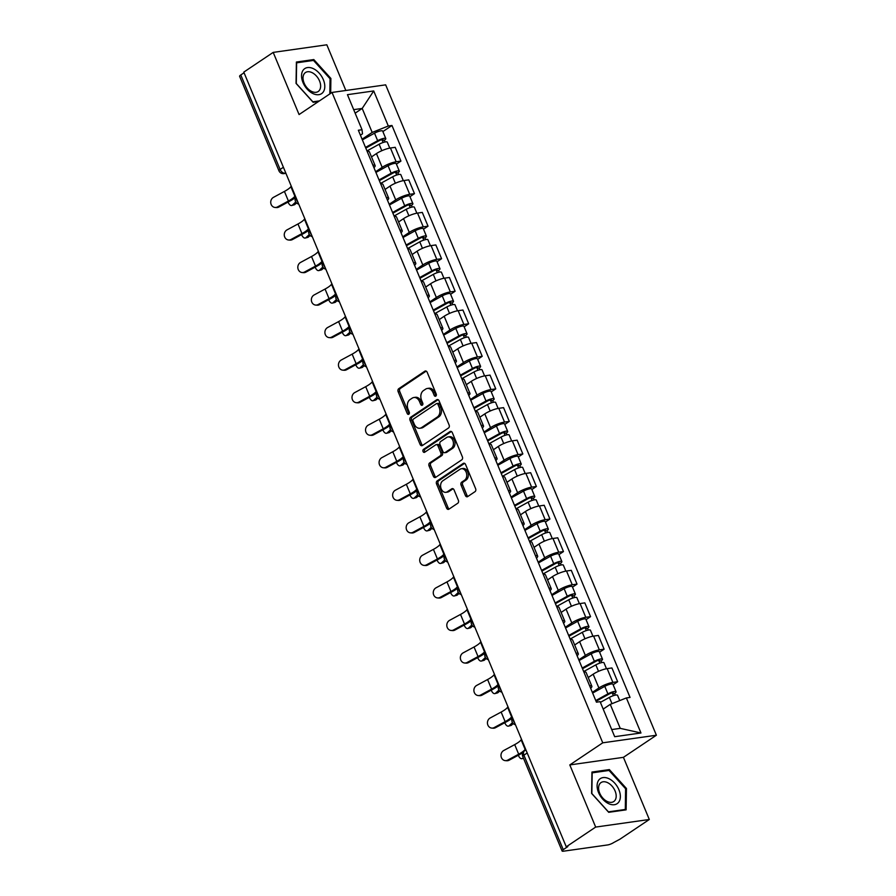 <?xml version="1.0" encoding="UTF-8"?>
<svg xmlns="http://www.w3.org/2000/svg" width="896" height="896" viewBox="0 0 896 896"><rect width="100%" height="100%" fill="white"/><g stroke="black" fill="none" stroke-linecap="round" stroke-linejoin="round"><path stroke-width="1.34" d="M435.803 396.122A1.59 1.165 -98.1 0 0 436.218 394.005L427.168 372.254A2.274 1.669 -98.1 0 0 425.398 370.978A2.274 1.669 -98.1 0 0 424.861 371.179L398.754 388.696A2.274 1.669 -98.1 0 0 398.16 391.72L407.21 413.47A1.59 1.165 -98.1 0 0 409.248 412.104L408.072 409.293A7.291 5.342 -98.1 0 1 409.987 399.627L412.16 398.171A7.291 5.342 -98.1 0 1 413.862 397.51A7.291 5.342 -98.1 0 1 419.53 401.61L420.706 404.421A1.59 1.165 -98.1 0 0 422.733 403.054L421.557 400.243A7.291 5.342 -98.1 0 1 423.472 390.578L425.656 389.122A7.291 5.342 -98.1 0 1 427.358 388.461A7.291 5.342 -98.1 0 1 433.014 392.56L434.19 395.371A1.59 1.165 -98.1 0 0 435.803 396.122M465.394 495.51A2.274 1.669 -98.1 0 0 467.163 496.798A2.274 1.669 -98.1 0 0 467.69 496.586L475.014 491.669A2.274 1.669 -98.1 0 0 475.619 488.656L465.562 464.498A2.274 1.669 -98.1 0 0 463.792 463.21A2.274 1.669 -98.1 0 0 463.254 463.422L437.147 480.928A2.274 1.669 -98.1 0 0 436.554 483.952L446.611 508.11A2.274 1.669 -98.1 0 0 448.381 509.398A2.274 1.669 -98.1 0 0 448.907 509.186L457.755 503.25A2.274 1.669 -98.1 0 0 458.36 500.237L454.048 489.888A2.274 1.669 -98.1 0 0 452.278 488.611A2.274 1.669 -98.1 0 0 451.752 488.813L447.362 491.758A6.093 4.458 -98.1 0 1 445.939 492.318A6.093 4.458 -98.1 0 1 440.877 487.917A6.093 4.458 -98.1 0 1 442.803 480.805L459.995 469.28A6.093 4.458 -98.1 0 1 461.418 468.72A6.093 4.458 -98.1 0 1 466.48 473.11A6.093 4.458 -98.1 0 1 464.554 480.234L461.686 482.149A2.274 1.669 -98.1 0 0 461.093 485.173L465.394 495.51L466.95 495.286A2.274 1.669 -98.1 0 0 467.936 496.429M602.75 742.818L569.8 764.926L595.672 827.075L566.261 846.81L243.79 72.117L273.202 52.394L299.074 114.554L332.024 92.445L602.75 742.818L656.387 735.224L385.661 84.851L332.024 92.445M448.515 427.997A2.274 1.669 -98.1 0 0 449.109 424.973L439.051 400.814A2.274 1.669 -98.1 0 0 437.282 399.538A2.274 1.669 -98.1 0 0 436.755 399.739L410.648 417.256A2.274 1.669 -98.1 0 0 410.043 420.28L420.101 444.438A2.274 1.669 -98.1 0 0 421.87 445.715A2.274 1.669 -98.1 0 0 422.408 445.514L448.515 427.997M452.312 432.656L462.37 456.814A2.274 1.669 -98.1 0 1 461.765 459.838L435.658 477.355A2.274 1.669 -98.1 0 1 435.131 477.557A2.274 1.669 -98.1 0 1 433.362 476.28L429.05 465.931A2.274 1.669 -98.1 0 1 429.654 462.918L440.238 455.818A2.274 1.669 -98.1 0 0 440.832 452.794L437.987 445.928A2.274 1.669 -98.1 0 0 436.218 444.651A2.274 1.669 -98.1 0 0 435.68 444.864L424.659 452.256A1.59 1.165 -98.1 0 1 423.461 449.389L450.005 431.581A2.274 1.669 -98.1 0 1 450.542 431.368A2.274 1.669 -98.1 0 1 452.312 432.656M595.672 827.075L649.309 819.493L619.898 839.216L613.749 842.509A4.637 1.053 157.4 0 1 607.667 844.939L563.416 851.2A4.637 1.053 157.4 0 1 562.094 850.998L522.76 756.515A4.637 1.053 -22.6 0 1 523.914 755.171L563.248 849.666A4.637 1.053 157.4 0 0 562.094 850.998M345.845 90.485L326.827 44.8L273.202 52.394M649.309 819.493L623.426 757.333L656.387 735.224M566.261 846.81L567.829 846.586L563.248 849.666M283.394 167.261L280.112 169.467A4.637 1.053 -22.6 0 0 278.947 170.8L239.613 76.317A4.637 1.053 -22.6 0 1 240.778 74.973L280.112 169.467A4.637 2.979 56.1 0 0 284.973 173.186L285.813 173.074M244.059 72.766L240.778 74.973M372.859 165.088A10.674 2.43 -22.6 0 1 375.144 165.637L369.41 151.872A10.674 2.43 157.4 0 0 367.136 151.323M375.626 171.741L382.178 167.35A10.674 2.43 -22.6 0 1 396.166 161.773L390.443 148.008A10.674 2.43 157.4 0 0 376.443 153.586L371.504 156.901M390.443 148.008L395.203 147.325L400.938 161.09L396.424 164.125M375.144 165.637A10.674 2.43 -22.6 0 1 373.923 167.642M396.166 161.773L400.938 161.09M386.411 197.635A10.674 2.43 -22.6 0 1 388.685 198.173L382.962 184.408A10.674 2.43 157.4 0 0 380.677 183.87M409.976 196.661L414.478 193.637L408.755 179.872L403.984 180.544A10.674 2.43 157.4 0 0 389.995 186.122L385.045 189.437M388.685 198.173A10.674 2.43 -22.6 0 1 387.464 200.178M389.178 204.277L395.718 199.886A10.674 2.43 -22.6 0 1 409.718 194.309L414.478 193.637M399.952 230.171A10.674 2.43 -22.6 0 1 402.237 230.72L396.502 216.955A10.674 2.43 157.4 0 0 394.218 216.406M423.517 229.197L428.03 226.173L422.296 212.408L417.525 213.08A10.674 2.43 157.4 0 0 403.536 218.658L398.597 221.973M402.237 230.72A10.674 2.43 -22.6 0 1 401.016 232.725M402.718 236.824L409.27 232.422A10.674 2.43 -22.6 0 1 423.259 226.845L428.03 226.173M413.493 262.707A10.674 2.43 -22.6 0 1 415.778 263.256L410.043 249.491A10.674 2.43 157.4 0 0 407.77 248.942M437.058 261.744L441.571 258.709L435.848 244.944L431.077 245.616A10.674 2.43 157.4 0 0 417.088 251.205L412.138 254.52M415.778 263.256A10.674 2.43 -22.6 0 1 414.557 265.261M416.259 269.36L422.811 264.97A10.674 2.43 -22.6 0 1 436.8 259.392L441.571 258.709M427.045 295.254A10.674 2.43 -22.6 0 1 429.318 295.792L423.595 282.027A10.674 2.43 157.4 0 0 421.31 281.478M450.61 294.28L455.123 291.256L449.389 277.48L444.618 278.163A10.674 2.43 157.4 0 0 430.629 283.741L425.69 287.056M429.318 295.792A10.674 2.43 -22.6 0 1 428.098 297.797M429.811 301.896L436.363 297.506A10.674 2.43 -22.6 0 1 450.352 291.928L455.123 291.256M440.586 327.79A10.674 2.43 -22.6 0 1 442.87 328.339L437.136 314.563A10.674 2.43 157.4 0 0 434.851 314.026M464.15 326.816L468.664 323.792L462.93 310.027L458.158 310.699A10.674 2.43 157.4 0 0 444.17 316.277L439.23 319.592M442.87 328.339A10.674 2.43 -22.6 0 1 441.65 330.333M443.352 334.443L449.904 330.042A10.674 2.43 -22.6 0 1 463.893 324.464L468.664 323.792M454.126 360.326A10.674 2.43 -22.6 0 1 456.411 360.875L450.677 347.11A10.674 2.43 157.4 0 0 448.403 346.562M477.691 359.363L482.205 356.328L476.482 342.563L471.71 343.235A10.674 2.43 157.4 0 0 457.722 348.813L452.771 352.139M456.411 360.875A10.674 2.43 -22.6 0 1 455.19 362.88M456.904 366.979L463.445 362.589A10.674 2.43 -22.6 0 1 477.434 357.011L482.205 356.328M467.678 392.874A10.674 2.43 -22.6 0 1 469.952 393.411L464.229 379.646A10.674 2.43 157.4 0 0 461.944 379.098M491.243 391.899L495.757 388.875L490.022 375.099L485.251 375.782A10.674 2.43 157.4 0 0 471.262 381.36L466.323 384.675M469.952 393.411A10.674 2.43 -22.6 0 1 468.731 395.416M470.445 399.515L476.997 395.125A10.674 2.43 -22.6 0 1 490.986 389.547L495.757 388.875M481.219 425.41A10.674 2.43 -22.6 0 1 483.504 425.958L477.77 412.182A10.674 2.43 157.4 0 0 475.485 411.645M504.784 424.435L509.298 421.411L503.563 407.646L498.792 408.318A10.674 2.43 157.4 0 0 484.803 413.896L479.864 417.211M483.504 425.958A10.674 2.43 -22.6 0 1 482.283 427.952M483.986 432.062L490.538 427.661A10.674 2.43 -22.6 0 1 504.526 422.083L509.298 421.411M494.76 457.946A10.674 2.43 -22.6 0 1 497.045 458.494L491.322 444.73A10.674 2.43 157.4 0 0 489.037 444.181M518.325 456.971L522.838 453.947L517.115 440.182L512.344 440.854A10.674 2.43 157.4 0 0 498.355 446.432L493.405 449.747M497.045 458.494A10.674 2.43 -22.6 0 1 495.824 460.499M497.538 464.598L504.078 460.208A10.674 2.43 -22.6 0 1 518.067 454.619L522.838 453.947M508.312 490.482A10.674 2.43 -22.6 0 1 510.597 491.03L504.862 477.266A10.674 2.43 157.4 0 0 502.578 476.717M531.877 489.518L536.39 486.483L530.656 472.718L525.885 473.402A10.674 2.43 157.4 0 0 511.896 478.979L506.957 482.294M510.597 491.03A10.674 2.43 -22.6 0 1 509.376 493.035M511.078 497.134L517.63 492.744A10.674 2.43 -22.6 0 1 531.619 487.166L536.39 486.483M521.853 523.029A10.674 2.43 -22.6 0 1 524.138 523.566L518.403 509.802A10.674 2.43 157.4 0 0 516.13 509.264M545.418 522.054L549.931 519.03L544.197 505.266L539.437 505.938A10.674 2.43 157.4 0 0 525.437 511.515L520.498 514.83M524.138 523.566A10.674 2.43 -22.6 0 1 522.917 525.571M524.619 529.67L531.171 525.28A10.674 2.43 -22.6 0 1 545.16 519.702L549.931 519.03M535.405 555.565A10.674 2.43 -22.6 0 1 537.678 556.114L531.955 542.349A10.674 2.43 157.4 0 0 529.67 541.8M558.958 554.59L563.472 551.566L557.749 537.802L552.978 538.474A10.674 2.43 157.4 0 0 538.989 544.051L534.038 547.366M537.678 556.114A10.674 2.43 -22.6 0 1 536.458 558.118M538.171 562.218L544.712 557.816A10.674 2.43 -22.6 0 1 558.712 552.238L563.472 551.566M548.946 588.101A10.674 2.43 -22.6 0 1 551.23 588.65L545.496 574.885A10.674 2.43 157.4 0 0 543.211 574.336M572.51 587.138L577.024 584.102L571.29 570.338L566.518 571.01A10.674 2.43 157.4 0 0 552.53 576.598L547.59 579.914M551.23 588.65A10.674 2.43 -22.6 0 1 550.01 590.654M551.712 594.754L558.264 590.363A10.674 2.43 -22.6 0 1 572.253 584.786L577.024 584.102M562.486 620.648A10.674 2.43 -22.6 0 1 564.771 621.186L559.037 607.421A10.674 2.43 157.4 0 0 556.763 606.872M586.051 619.674L590.565 616.65L584.83 602.874L580.07 603.557A10.674 2.43 157.4 0 0 566.07 609.134L561.131 612.45M564.771 621.186A10.674 2.43 -22.6 0 1 563.55 623.19M565.253 627.29L571.805 622.899A10.674 2.43 -22.6 0 1 585.794 617.322L590.565 616.65M576.038 653.184A10.674 2.43 -22.6 0 1 578.312 653.733L572.589 639.957A10.674 2.43 157.4 0 0 570.304 639.419M599.603 652.21L604.106 649.186L598.382 635.421L593.611 636.093A10.674 2.43 157.4 0 0 579.622 641.67L574.683 644.986M578.312 653.733A10.674 2.43 -22.6 0 1 577.091 655.726M578.805 659.837L585.357 655.435A10.674 2.43 -22.6 0 1 599.346 649.858L604.106 649.186M589.579 685.72A10.674 2.43 -22.6 0 1 591.864 686.269L586.13 672.504A10.674 2.43 157.4 0 0 583.845 671.955M613.144 684.757L617.658 681.722L611.923 667.957L607.152 668.629A10.674 2.43 157.4 0 0 593.163 674.206L588.224 677.533M591.864 686.269A10.674 2.43 -22.6 0 1 590.643 688.274M592.346 692.373L598.898 687.982A10.674 2.43 -22.6 0 1 612.886 682.405L617.658 681.722M611.722 729.568L620.245 728.358L610.254 704.368L626.371 697.939L640.965 732.984L614.69 736.702L600.107 701.669L596.434 702.184L358.355 130.245L362.029 129.718L362.488 133.806L360.416 135.195M362.085 139.205L372.176 132.429L362.197 108.438L353.674 109.648M355.141 113.176L362.197 108.438L373.71 90.955L388.304 126L372.176 132.429M362.029 129.718L347.446 94.674L373.71 90.955M626.371 697.939L630.056 697.424L391.978 125.485L388.304 126M330.669 93.352L330.893 78.456L313.802 59.562L296.386 62.037L296.05 83.395L313.141 102.29L318.472 101.539M569.8 764.926L623.426 757.333M626.114 809.85L626.45 788.491L609.358 769.586L591.942 772.061L591.606 793.419L608.698 812.314L626.114 809.85M610.254 704.368L603.198 709.106M382.883 131.578L391.978 125.485M620.245 728.358L640.965 732.984M330.053 79.027L330.893 78.456M312.256 60.603L313.802 59.562M625.61 789.051L626.45 788.491M607.813 770.627L609.358 769.586M436.15 395.741A1.59 1.165 -98.1 0 1 435.758 395.147L434.582 392.336A7.291 5.342 -98.1 0 0 428.915 388.237L427.358 388.461M413.862 397.51L415.43 397.286A7.291 5.342 -98.1 0 1 421.098 401.386L422.262 404.197A1.59 1.165 -98.1 0 0 422.666 404.79M426.194 371.123L400.322 388.472A2.274 1.669 -98.1 0 0 399.717 391.496L408.778 413.246A1.59 1.165 -98.1 0 0 409.181 413.84M438.077 399.683L412.205 417.032A2.274 1.669 -98.1 0 0 411.611 420.056L421.669 444.214A2.274 1.669 -98.1 0 0 422.643 445.357M437.965 404.432A1.59 1.165 -98.1 0 0 436.352 403.682L413.437 419.059A1.59 1.165 -98.1 0 0 413.011 421.165L414.254 424.133A7.291 5.342 -98.1 0 0 419.91 428.243A7.291 5.342 -98.1 0 0 421.624 427.571L437.282 417.066A7.291 5.342 -98.1 0 0 439.197 407.4L437.965 404.432L439.522 404.208A1.59 1.165 -98.1 0 0 438.29 403.312L436.722 403.536M419.91 428.243L421.478 428.019A7.291 5.342 -98.1 0 0 423.181 427.358L421.624 427.571M439.522 404.208L440.765 407.176A7.291 5.342 -98.1 0 1 438.85 416.842L423.181 427.358M436.218 444.651L437.774 444.427A2.274 1.669 -98.1 0 1 439.544 445.715L442.4 452.57A2.274 1.669 -98.1 0 1 441.806 455.594L431.211 462.694A2.274 1.669 -98.1 0 0 430.618 465.718L434.918 476.056A2.274 1.669 -98.1 0 0 435.893 477.187M451.338 431.514L425.029 449.165A1.59 1.165 -98.1 0 0 425.096 451.954M451.226 448.437A6.093 4.458 -98.1 0 0 453.152 441.325A6.093 4.458 -98.1 0 0 448.09 436.934A6.093 4.458 -98.1 0 0 446.667 437.483L440.608 441.549A2.274 1.669 -98.1 0 0 440.014 444.573L442.87 451.427A2.274 1.669 -98.1 0 0 444.64 452.715A2.274 1.669 -98.1 0 0 445.166 452.502L451.226 448.437L452.794 448.224A6.093 4.458 -98.1 0 0 454.72 441.101A6.093 4.458 -98.1 0 0 449.658 436.71L448.09 436.934M444.64 452.715L446.197 452.491A2.274 1.669 -98.1 0 0 446.734 452.278L445.166 452.502M452.794 448.224L446.734 452.278M461.418 468.72L462.986 468.496A6.093 4.458 -98.1 0 1 468.048 472.898A6.093 4.458 -98.1 0 1 466.11 480.01L463.254 481.936A2.274 1.669 -98.1 0 0 462.65 484.949L466.95 495.286M445.939 492.318L447.496 492.094A6.093 4.458 -98.1 0 0 448.93 491.534L447.362 491.758M453.074 488.757L448.93 491.534M464.587 463.355L438.715 480.715A2.274 1.669 -98.1 0 0 438.11 483.728L448.168 507.886A2.274 1.669 -98.1 0 0 449.142 509.029M296.531 202.933L294.885 204.478A5.331 2.71 75.3 0 1 294.235 204.837L291.726 205.498A5.331 2.71 -104.7 0 0 292.365 205.139L295.758 201.97M288.075 202.059A5.331 2.71 -104.7 0 0 291.726 205.498M366.968 150.942L379.12 144.234A5.802 1.322 -22.6 0 1 387.274 142.128L389.76 148.109M365.792 148.098L379.098 140.75A2.789 0.627 -22.6 0 1 383.006 139.742A2.789 0.627 -22.6 0 1 382.312 140.549L383.13 142.498M365.501 147.392L377.642 140.694A5.802 1.322 -22.6 0 1 385.795 138.578A5.802 1.322 -22.6 0 1 384.35 140.258L385.067 141.971M362.365 139.888L374.517 133.179A5.802 1.322 -22.6 0 1 382.67 131.074L385.795 138.578M381.954 139.664L382.312 140.549L384.35 140.258M291.234 186.11L290.875 186.648A14.381 3.27 -22.6 0 1 284.424 191.43L273.482 197.344A5.331 4.749 -85.5 0 0 270.794 203.157A5.331 4.749 -85.5 0 0 275.05 207.458A5.331 4.749 -85.5 0 0 277.469 206.942L278.846 207.043A5.331 4.749 94.5 0 1 276.427 207.57L275.05 207.458M295.232 195.698L294.874 196.246A14.381 3.27 -22.6 0 1 288.422 201.029L277.469 206.942M278.846 207.043L289.789 201.141A17.405 3.954 157.4 0 0 295.669 197.344M310.083 235.48L308.426 237.014A5.331 2.71 75.3 0 1 307.776 237.384L305.267 238.034A5.331 2.71 -104.7 0 0 305.917 237.675L309.31 234.517M301.627 234.606A5.331 2.71 -104.7 0 0 305.267 238.034M380.52 183.478L392.661 176.781A5.802 1.322 -22.6 0 1 400.814 174.664L403.312 180.656M379.333 180.645L392.638 173.286A2.789 0.627 -22.6 0 1 396.558 172.278A2.789 0.627 -22.6 0 1 395.864 173.085L396.67 175.034M379.042 179.939L391.182 173.23A5.802 1.322 -22.6 0 1 399.336 171.125A5.802 1.322 -22.6 0 1 397.891 172.794L398.608 174.507M375.917 172.424L388.058 165.726A5.802 1.322 -22.6 0 1 396.211 163.61L399.336 171.125M395.494 172.2L395.864 173.085L397.891 172.794M323.624 268.016L321.966 269.55A5.331 2.71 75.3 0 1 321.328 269.92L318.808 270.581A5.331 2.71 -104.7 0 0 319.458 270.211L322.851 267.053M315.168 267.142A5.331 2.71 -104.7 0 0 318.808 270.581M394.061 216.026L406.202 209.317A5.802 1.322 -22.6 0 1 414.355 207.2L416.853 213.192M392.874 213.181L406.179 205.834A2.789 0.627 -22.6 0 1 410.099 204.814A2.789 0.627 -22.6 0 1 409.405 205.621L410.222 207.57M392.582 212.475L404.734 205.766A5.802 1.322 -22.6 0 1 412.888 203.661A5.802 1.322 -22.6 0 1 411.432 205.33L412.149 207.054M389.458 204.971L401.598 198.262A5.802 1.322 -22.6 0 1 409.752 196.146L412.888 203.661M409.035 204.747L409.405 205.621L411.432 205.33M303.206 70.101A15.075 9.677 56.1 0 0 307.194 89.152A15.075 9.677 56.1 0 0 323.142 92.142A15.075 9.677 56.1 0 0 319.155 73.102A15.075 9.677 56.1 0 0 303.206 70.101M304.282 73.685A11.413 7.325 56.1 0 0 306.488 87.136A11.413 7.325 56.1 0 0 318.192 91.515A11.413 7.325 56.1 0 0 319.379 90.373A11.413 7.325 56.1 0 0 317.173 76.922A11.413 7.325 56.1 0 0 305.469 72.542A11.413 7.325 56.1 0 0 304.282 73.685M319.435 100.89L312.85 101.819L296.296 83.518L296.621 62.821L313.499 60.424L330.064 78.736L329.818 93.923M598.763 780.125A15.075 9.677 56.1 0 0 602.75 799.176A15.075 9.677 56.1 0 0 618.699 802.178A15.075 9.677 56.1 0 0 614.712 783.126A15.075 9.677 56.1 0 0 598.763 780.125M599.838 783.709A11.413 7.325 56.1 0 0 602.045 797.16A11.413 7.325 56.1 0 0 613.749 801.539A11.413 7.325 56.1 0 0 614.936 800.397A11.413 7.325 56.1 0 0 612.73 786.946A11.413 7.325 56.1 0 0 601.026 782.578A11.413 7.325 56.1 0 0 599.838 783.709M625.61 788.76L625.296 809.458L608.406 811.854L591.853 793.542L592.178 772.845L609.056 770.448L625.61 788.76M624.333 810.096L625.296 809.458M304.786 218.646L304.427 219.195A14.381 3.27 -22.6 0 1 297.976 223.978L287.022 229.88A5.331 4.749 -85.5 0 0 284.334 235.693A5.331 4.749 -85.5 0 0 288.602 240.005A5.331 4.749 -85.5 0 0 291.021 239.478L292.387 239.59A5.331 4.749 94.5 0 1 289.968 240.106L288.602 240.005M308.773 228.245L308.414 228.782A14.381 3.27 -22.6 0 1 301.963 233.565L291.021 239.478M292.387 239.59L303.341 233.677A17.405 3.954 157.4 0 0 309.21 229.88M318.326 251.182L317.968 251.731A14.381 3.27 -22.6 0 1 311.517 256.514L300.563 262.427A5.331 4.749 -85.5 0 0 297.886 268.229A5.331 4.749 -85.5 0 0 302.142 272.541A5.331 4.749 -85.5 0 0 304.562 272.014L305.928 272.126A5.331 4.749 94.5 0 1 303.509 272.653L302.142 272.541M322.325 260.781L321.955 261.33A14.381 3.27 -22.6 0 1 315.515 266.112L304.562 272.014M305.928 272.126L316.882 266.213A17.405 3.954 157.4 0 0 322.762 262.416M337.165 300.552L335.518 302.098A5.331 2.71 75.3 0 1 334.869 302.456L332.36 303.117A5.331 2.71 -104.7 0 0 332.998 302.747L336.392 299.589M328.709 299.678A5.331 2.71 -104.7 0 0 332.36 303.117M407.602 248.562L419.754 241.853A5.802 1.322 -22.6 0 1 427.907 239.747L430.394 245.728M406.426 245.717L419.731 238.37A2.789 0.627 -22.6 0 1 423.64 237.362A2.789 0.627 -22.6 0 1 422.946 238.157L423.763 240.117M406.134 245.011L418.275 238.314A5.802 1.322 -22.6 0 1 426.429 236.197A5.802 1.322 -22.6 0 1 424.984 237.877L425.701 239.59M403.01 237.507L415.15 230.798A5.802 1.322 -22.6 0 1 423.304 228.693L426.429 236.197M422.587 237.283L422.946 238.157L424.984 237.877M350.717 333.088L349.059 334.634A5.331 2.71 75.3 0 1 348.41 335.003L345.901 335.653A5.331 2.71 -104.7 0 0 346.55 335.294L349.944 332.136M342.261 332.226A5.331 2.71 -104.7 0 0 345.901 335.653M421.154 281.098L433.294 274.389A5.802 1.322 -22.6 0 1 441.448 272.283L443.946 278.275M419.966 278.264L433.272 270.906A2.789 0.627 -22.6 0 1 437.192 269.898A2.789 0.627 -22.6 0 1 436.498 270.704L437.304 272.653M419.675 277.558L431.816 270.85A5.802 1.322 -22.6 0 1 439.97 268.733A5.802 1.322 -22.6 0 1 438.525 270.413L439.242 272.126M416.55 270.043L428.691 263.334A5.802 1.322 -22.6 0 1 436.845 261.229L439.97 268.733M436.128 269.819L436.498 270.704L438.525 270.413M364.258 365.635L362.6 367.17A5.331 2.71 75.3 0 1 361.962 367.539L359.442 368.2A5.331 2.71 -104.7 0 0 360.091 367.83L363.485 364.672M355.802 364.762A5.331 2.71 -104.7 0 0 359.442 368.2M434.694 313.645L446.835 306.936A5.802 1.322 -22.6 0 1 454.989 304.819L457.486 310.811M433.518 310.8L446.824 303.453A2.789 0.627 -22.6 0 1 450.733 302.434A2.789 0.627 -22.6 0 1 450.038 303.24L450.856 305.189M433.216 310.094L445.368 303.386A5.802 1.322 -22.6 0 1 453.522 301.28A5.802 1.322 -22.6 0 1 452.077 302.949L452.782 304.662M430.091 302.59L442.243 295.882A5.802 1.322 -22.6 0 1 450.397 293.765L453.522 301.28M449.669 302.366L450.038 303.24L452.077 302.949M331.878 283.718L331.509 284.267A14.381 3.27 -22.6 0 1 325.069 289.05L314.115 294.963A5.331 4.749 -85.5 0 0 311.427 300.776A5.331 4.749 -85.5 0 0 315.683 305.077A5.331 4.749 -85.5 0 0 318.102 304.562L319.48 304.662A5.331 4.749 94.5 0 1 317.061 305.189L315.683 305.077M335.866 293.317L335.507 293.866A14.381 3.27 -22.6 0 1 329.056 298.648L318.102 304.562M319.48 304.662L330.422 298.76A17.405 3.954 157.4 0 0 336.302 294.963M345.419 316.266L345.061 316.803A14.381 3.27 -22.6 0 1 338.61 321.597L327.656 327.499A5.331 4.749 -85.5 0 0 324.968 333.312A5.331 4.749 -85.5 0 0 329.235 337.624A5.331 4.749 -85.5 0 0 331.654 337.098L333.021 337.21A5.331 4.749 94.5 0 1 330.602 337.725L329.235 337.624M349.418 325.853L349.048 326.402A14.381 3.27 -22.6 0 1 342.597 331.184L331.654 337.098M333.021 337.21L343.974 331.296A17.405 3.954 157.4 0 0 349.843 327.499M358.96 348.802L358.602 349.35A14.381 3.27 -22.6 0 1 352.15 354.133L341.197 360.046A5.331 4.749 -85.5 0 0 338.52 365.848A5.331 4.749 -85.5 0 0 342.776 370.16A5.331 4.749 -85.5 0 0 345.195 369.634L346.562 369.746A5.331 4.749 94.5 0 1 344.142 370.272L342.776 370.16M362.958 358.4L362.6 358.938A14.381 3.27 -22.6 0 1 356.149 363.731L345.195 369.634M346.562 369.746L357.515 363.832A17.405 3.954 157.4 0 0 363.395 360.035M377.798 398.171L376.152 399.717A5.331 2.71 75.3 0 1 375.502 400.075L372.994 400.736A5.331 2.71 -104.7 0 0 373.632 400.366L377.026 397.208M369.342 397.298A5.331 2.71 -104.7 0 0 372.994 400.736M448.246 346.181L460.387 339.472A5.802 1.322 -22.6 0 1 468.541 337.366L471.027 343.347M447.059 343.336L460.365 335.989A2.789 0.627 -22.6 0 1 464.274 334.97A2.789 0.627 -22.6 0 1 463.579 335.776L464.397 337.736M446.768 342.63L458.909 335.922A5.802 1.322 -22.6 0 1 467.062 333.816A5.802 1.322 -22.6 0 1 465.618 335.496L466.334 337.21M443.643 335.126L455.784 328.418A5.802 1.322 -22.6 0 1 463.938 326.312L467.062 333.816M463.221 334.902L463.579 335.776L465.618 335.496M372.512 381.338L372.142 381.886A14.381 3.27 -22.6 0 1 365.702 386.669L354.749 392.582A5.331 4.749 -85.5 0 0 352.061 398.395A5.331 4.749 -85.5 0 0 356.328 402.696A5.331 4.749 -85.5 0 0 358.736 402.181L360.114 402.282A5.331 4.749 94.5 0 1 357.694 402.808L356.328 402.696M376.499 390.936L376.141 391.485A14.381 3.27 -22.6 0 1 369.69 396.267L358.736 402.181M360.114 402.282L371.067 396.379A17.405 3.954 157.4 0 0 376.936 392.582M391.35 430.707L389.693 432.253A5.331 2.71 75.3 0 1 389.043 432.611L386.534 433.272A5.331 2.71 -104.7 0 0 387.184 432.914L390.578 429.744M382.894 429.845A5.331 2.71 -104.7 0 0 386.534 433.272M461.787 378.717L473.928 372.008A5.802 1.322 -22.6 0 1 482.082 369.902L484.579 375.894M460.6 375.872L473.906 368.525A2.789 0.627 -22.6 0 1 477.826 367.517A2.789 0.627 -22.6 0 1 477.131 368.323L477.938 370.272M460.309 375.178L472.45 368.469A5.802 1.322 -22.6 0 1 480.603 366.352A5.802 1.322 -22.6 0 1 479.158 368.032L479.875 369.746M457.184 367.662L469.325 360.954A5.802 1.322 -22.6 0 1 477.478 358.848L480.603 366.352M476.762 367.438L477.131 368.323L479.158 368.032M386.053 413.885L385.694 414.422A14.381 3.27 -22.6 0 1 379.243 419.216L368.29 425.118A5.331 4.749 -85.5 0 0 365.602 430.931A5.331 4.749 -85.5 0 0 369.869 435.243A5.331 4.749 -85.5 0 0 372.288 434.717L373.654 434.829A5.331 4.749 94.5 0 1 371.235 435.344L369.869 435.243M390.051 423.472L389.682 424.021A14.381 3.27 -22.6 0 1 383.242 428.803L372.288 434.717M373.654 434.829L384.608 428.915A17.405 3.954 157.4 0 0 390.477 425.118M404.891 463.254L403.234 464.789A5.331 2.71 75.3 0 1 402.595 465.158L400.086 465.808A5.331 2.71 -104.7 0 0 400.725 465.45L404.118 462.291M396.435 462.381A5.331 2.71 -104.7 0 0 400.086 465.808M475.328 411.264L487.469 404.555A5.802 1.322 -22.6 0 1 495.634 402.438L498.12 408.43M474.152 408.419L487.458 401.072A2.789 0.627 -22.6 0 1 491.366 400.053A2.789 0.627 -22.6 0 1 490.672 400.859L491.49 402.808M473.85 407.714L486.002 401.005A5.802 1.322 -22.6 0 1 494.155 398.899A5.802 1.322 -22.6 0 1 492.71 400.568L493.416 402.282M470.725 400.198L482.877 393.501A5.802 1.322 -22.6 0 1 491.03 391.384L494.155 398.899M490.302 399.974L490.672 400.859L492.71 400.568M399.594 446.421L399.235 446.97A14.381 3.27 -22.6 0 1 392.784 451.752L381.842 457.666A5.331 4.749 -85.5 0 0 379.154 463.467A5.331 4.749 -85.5 0 0 383.41 467.779A5.331 4.749 -85.5 0 0 385.829 467.253L387.195 467.365A5.331 4.749 94.5 0 1 384.787 467.891L383.41 467.779M403.592 456.019L403.234 456.557A14.381 3.27 -22.6 0 1 396.782 461.35L385.829 467.253M387.195 467.365L398.149 461.451A17.405 3.954 157.4 0 0 404.029 457.654M418.432 495.79L416.786 497.325A5.331 2.71 75.3 0 1 416.136 497.694L413.627 498.355A5.331 2.71 -104.7 0 0 414.277 497.986L417.67 494.827M409.976 494.917A5.331 2.71 -104.7 0 0 413.627 498.355M488.88 443.8L501.021 437.091A5.802 1.322 -22.6 0 1 509.174 434.986L511.661 440.966M487.693 440.955L500.998 433.608A2.789 0.627 -22.6 0 1 504.907 432.589A2.789 0.627 -22.6 0 1 504.224 433.395L505.03 435.355M487.402 440.25L499.542 433.541A5.802 1.322 -22.6 0 1 507.696 431.435A5.802 1.322 -22.6 0 1 506.251 433.115L506.968 434.829M484.277 432.746L496.418 426.037A5.802 1.322 -22.6 0 1 504.571 423.92L507.696 431.435M503.854 432.522L504.224 433.395L506.251 433.115M413.146 478.957L412.776 479.506A14.381 3.27 -22.6 0 1 406.336 484.288L395.382 490.202A5.331 4.749 -85.5 0 0 392.694 496.003A5.331 4.749 -85.5 0 0 396.962 500.315A5.331 4.749 -85.5 0 0 399.381 499.8L400.747 499.901A5.331 4.749 94.5 0 1 398.328 500.427L396.962 500.315M417.133 488.555L416.774 489.104A14.381 3.27 -22.6 0 1 410.323 493.886L399.381 499.8M400.747 499.901L411.701 493.998A17.405 3.954 157.4 0 0 417.57 490.202M431.984 528.326L430.326 529.872A5.331 2.71 75.3 0 1 429.688 530.23L427.168 530.891A5.331 2.71 -104.7 0 0 427.818 530.533L431.211 527.363M423.528 527.453A5.331 2.71 -104.7 0 0 427.168 530.891M502.421 476.336L514.562 469.627A5.802 1.322 -22.6 0 1 522.715 467.522L525.213 473.502M501.234 473.491L514.539 466.144A2.789 0.627 -22.6 0 1 518.459 465.136A2.789 0.627 -22.6 0 1 517.765 465.942L518.571 467.891M500.942 472.797L513.083 466.088A5.802 1.322 -22.6 0 1 521.237 463.971A5.802 1.322 -22.6 0 1 519.792 465.651L520.509 467.365M497.818 465.282L509.958 458.573A5.802 1.322 -22.6 0 1 518.112 456.467L521.237 463.971M517.395 465.058L517.765 465.942L519.792 465.651M426.686 511.504L426.328 512.042A14.381 3.27 -22.6 0 1 419.877 516.824L408.923 522.738A5.331 4.749 -85.5 0 0 406.235 528.55A5.331 4.749 -85.5 0 0 410.502 532.851A5.331 4.749 -85.5 0 0 412.922 532.336L414.288 532.437A5.331 4.749 94.5 0 1 411.869 532.963L410.502 532.851M430.685 521.091L430.315 521.64A14.381 3.27 -22.6 0 1 423.875 526.422L412.922 532.336M414.288 532.437L425.242 526.534A17.405 3.954 157.4 0 0 431.11 522.738M445.525 560.874L443.878 562.408A5.331 2.71 75.3 0 1 443.229 562.778L440.72 563.427A5.331 2.71 -104.7 0 0 441.358 563.069L444.752 559.91M437.069 560A5.331 2.71 -104.7 0 0 440.72 563.427M515.962 508.872L528.114 502.174A5.802 1.322 -22.6 0 1 536.267 500.058L538.754 506.05M514.786 506.038L528.091 498.68A2.789 0.627 -22.6 0 1 532 497.672A2.789 0.627 -22.6 0 1 531.306 498.478L532.123 500.427M514.494 505.333L526.635 498.624A5.802 1.322 -22.6 0 1 534.789 496.518A5.802 1.322 -22.6 0 1 533.344 498.187L534.05 499.901M511.358 497.818L523.51 491.12A5.802 1.322 -22.6 0 1 531.664 489.003L534.789 496.518M530.947 497.594L531.306 498.478L533.344 498.187M440.227 544.04L439.869 544.589A14.381 3.27 -22.6 0 1 433.418 549.371L422.475 555.274A5.331 4.749 -85.5 0 0 419.787 561.086A5.331 4.749 -85.5 0 0 424.043 565.398A5.331 4.749 -85.5 0 0 426.462 564.872L427.84 564.984A5.331 4.749 94.5 0 1 425.421 565.499L424.043 565.398M444.226 553.638L443.867 554.176A14.381 3.27 -22.6 0 1 437.416 558.958L426.462 564.872M427.84 564.984L438.782 559.07A17.405 3.954 157.4 0 0 444.662 555.274M459.077 593.41L457.419 594.944A5.331 2.71 75.3 0 1 456.77 595.314L454.261 595.974A5.331 2.71 -104.7 0 0 454.91 595.605L458.304 592.446M450.61 592.536A5.331 2.71 -104.7 0 0 454.261 595.974M529.514 541.419L541.654 534.71A5.802 1.322 -22.6 0 1 549.808 532.594L552.294 538.586M528.326 538.574L541.632 531.227A2.789 0.627 -22.6 0 1 545.552 530.208A2.789 0.627 -22.6 0 1 544.858 531.014L545.664 532.963M528.035 537.869L540.176 531.16A5.802 1.322 -22.6 0 1 548.33 529.054A5.802 1.322 -22.6 0 1 546.885 530.723L547.602 532.448M524.91 530.365L537.051 523.656A5.802 1.322 -22.6 0 1 545.205 521.539L548.33 529.054M544.488 530.141L544.858 531.014L546.885 530.723M453.779 576.576L453.41 577.125A14.381 3.27 -22.6 0 1 446.97 581.907L436.016 587.821A5.331 4.749 -85.5 0 0 433.328 593.622A5.331 4.749 -85.5 0 0 437.595 597.934A5.331 4.749 -85.5 0 0 440.014 597.408L441.381 597.52A5.331 4.749 94.5 0 1 438.962 598.046L437.595 597.934M457.766 586.174L457.408 586.723A14.381 3.27 -22.6 0 1 450.957 591.506L440.014 597.408M441.381 597.52L452.334 591.606A17.405 3.954 157.4 0 0 458.203 587.81M472.618 625.946L470.96 627.491A5.331 2.71 75.3 0 1 470.322 627.85L467.802 628.51A5.331 2.71 -104.7 0 0 468.451 628.141L471.845 624.982M464.162 625.072A5.331 2.71 -104.7 0 0 467.802 628.51M543.054 573.955L555.195 567.246A5.802 1.322 -22.6 0 1 563.349 565.141L565.846 571.122M541.867 571.11L555.173 563.763A2.789 0.627 -22.6 0 1 559.093 562.755A2.789 0.627 -22.6 0 1 558.398 563.55L559.216 565.51M541.576 570.405L553.717 563.707A5.802 1.322 -22.6 0 1 561.882 561.59A5.802 1.322 -22.6 0 1 560.426 563.27L561.142 564.984M538.451 562.901L550.592 556.192A5.802 1.322 -22.6 0 1 558.746 554.086L561.882 561.59M558.029 562.677L558.398 563.55L560.426 563.27M467.32 609.112L466.962 609.661A14.381 3.27 -22.6 0 1 460.51 614.443L449.557 620.357A5.331 4.749 -85.5 0 0 446.869 626.17A5.331 4.749 -85.5 0 0 451.136 630.47A5.331 4.749 -85.5 0 0 453.555 629.955L454.922 630.056A5.331 4.749 94.5 0 1 452.502 630.582L451.136 630.47M471.318 618.71L470.949 619.259A14.381 3.27 -22.6 0 1 464.509 624.042L453.555 629.955M454.922 630.056L465.875 624.154A17.405 3.954 157.4 0 0 471.755 620.357M486.158 658.482L484.512 660.027A5.331 2.71 75.3 0 1 483.862 660.397L481.354 661.046A5.331 2.71 -104.7 0 0 481.992 660.688L485.386 657.53M477.702 657.619A5.331 2.71 -104.7 0 0 481.354 661.046M556.595 606.491L568.747 599.782A5.802 1.322 -22.6 0 1 576.901 597.677L579.387 603.669M555.419 603.658L568.725 596.299A2.789 0.627 -22.6 0 1 572.634 595.291A2.789 0.627 -22.6 0 1 571.939 596.098L572.757 598.046M555.128 602.952L567.269 596.243A5.802 1.322 -22.6 0 1 575.422 594.126A5.802 1.322 -22.6 0 1 573.978 595.806L574.694 597.52M552.003 595.437L564.144 588.728A5.802 1.322 -22.6 0 1 572.298 586.622L575.422 594.126M571.581 595.213L571.939 596.098L573.978 595.806M480.861 641.659L480.502 642.197A14.381 3.27 -22.6 0 1 474.051 646.99L463.109 652.893A5.331 4.749 -85.5 0 0 460.421 658.706A5.331 4.749 -85.5 0 0 464.677 663.018A5.331 4.749 -85.5 0 0 467.096 662.491L468.474 662.603A5.331 4.749 94.5 0 1 466.054 663.118L464.677 663.018M484.859 651.246L484.501 651.795A14.381 3.27 -22.6 0 1 478.05 656.578L467.096 662.491M468.474 662.603L479.416 656.69A17.405 3.954 157.4 0 0 485.296 652.893M499.71 691.029L498.053 692.563A5.331 2.71 75.3 0 1 497.403 692.933L494.894 693.594A5.331 2.71 -104.7 0 0 495.544 693.224L498.938 690.066M491.254 690.155A5.331 2.71 -104.7 0 0 494.894 693.594M570.147 639.038L582.288 632.33A5.802 1.322 -22.6 0 1 590.442 630.213L592.939 636.205M568.96 636.194L582.266 628.846A2.789 0.627 -22.6 0 1 586.186 627.827A2.789 0.627 -22.6 0 1 585.491 628.634L586.298 630.582M568.669 635.488L580.81 628.779A5.802 1.322 -22.6 0 1 588.963 626.674A5.802 1.322 -22.6 0 1 587.518 628.342L588.235 630.056M565.544 627.984L577.685 621.275A5.802 1.322 -22.6 0 1 585.838 619.158L588.963 626.674M585.122 627.76L585.491 628.634L587.518 628.342M494.413 674.195L494.054 674.744A14.381 3.27 -22.6 0 1 487.603 679.526L476.65 685.44A5.331 4.749 -85.5 0 0 473.962 691.242A5.331 4.749 -85.5 0 0 478.229 695.554A5.331 4.749 -85.5 0 0 480.648 695.027L482.014 695.139A5.331 4.749 94.5 0 1 479.595 695.666L478.229 695.554M498.4 683.794L498.042 684.331A14.381 3.27 -22.6 0 1 491.59 689.125L480.648 695.027M482.014 695.139L492.968 689.226A17.405 3.954 157.4 0 0 498.837 685.429M513.251 723.565L511.594 725.11A5.331 2.71 75.3 0 1 510.955 725.469L508.435 726.13A5.331 2.71 -104.7 0 0 509.085 725.76L512.478 722.602M504.795 722.691A5.331 2.71 -104.7 0 0 508.435 726.13M583.688 671.574L595.829 664.866A5.802 1.322 -22.6 0 1 603.982 662.76L606.48 668.741M582.501 668.73L595.818 661.382A2.789 0.627 -22.6 0 1 599.726 660.374A2.789 0.627 -22.6 0 1 599.032 661.17L599.85 663.13M582.21 668.024L594.362 661.315A5.802 1.322 -22.6 0 1 602.515 659.21A5.802 1.322 -22.6 0 1 601.07 660.89L601.776 662.603M579.085 660.52L591.226 653.811A5.802 1.322 -22.6 0 1 599.39 651.706L602.515 659.21M598.662 660.296L599.032 661.17L601.07 660.89M507.954 706.731L507.595 707.28A14.381 3.27 -22.6 0 1 501.144 712.062L490.19 717.976A5.331 4.749 -85.5 0 0 487.514 723.789A5.331 4.749 -85.5 0 0 491.77 728.09A5.331 4.749 -85.5 0 0 494.189 727.574L495.555 727.675A5.331 4.749 94.5 0 1 493.136 728.202L491.77 728.09M511.952 716.33L511.594 716.878A14.381 3.27 -22.6 0 1 505.142 721.661L494.189 727.574M495.555 727.675L506.509 721.773A17.405 3.954 157.4 0 0 512.389 717.976M518.336 755.238A5.331 2.71 -104.7 0 0 521.987 758.666A5.331 2.71 -104.7 0 0 522.626 758.307L523.264 757.714M600.398 702.363L609.381 697.402A5.802 1.322 -22.6 0 1 617.534 695.296L619.741 700.594M596.053 701.266L609.358 693.918A2.789 0.627 -22.6 0 1 613.267 692.91A2.789 0.627 -22.6 0 1 612.573 693.717L613.39 695.666M595.762 700.571L607.902 693.862A5.802 1.322 -22.6 0 1 616.056 691.746A5.802 1.322 -22.6 0 1 614.611 693.426L615.328 695.139M592.637 693.056L604.778 686.347A5.802 1.322 -22.6 0 1 612.931 684.242L616.056 691.746M612.214 692.832L612.573 693.717L614.611 693.426M521.506 739.278L521.136 739.816A14.381 3.27 -22.6 0 1 514.696 744.61L503.742 750.512A5.331 4.749 -85.5 0 0 501.054 756.325A5.331 4.749 -85.5 0 0 505.322 760.637A5.331 4.749 -85.5 0 0 507.73 760.11L509.107 760.222A5.331 4.749 94.5 0 1 506.688 760.738L505.322 760.637M525.493 748.866L525.134 749.414A14.381 3.27 -22.6 0 1 518.683 754.197L507.73 760.11M509.107 760.222L520.05 754.309A17.405 3.954 157.4 0 0 522.883 752.674M285.667 172.726L284.973 173.186A4.637 3.394 -98.1 0 1 283.886 173.611L285.914 173.331M599.346 649.858L593.611 636.093M585.794 617.322L580.07 603.557M572.253 584.786L566.518 571.01M558.712 552.238L552.978 538.474M545.16 519.702L539.437 505.938M531.619 487.166L525.885 473.402M518.067 454.619L512.344 440.854M504.526 422.083L498.792 408.318M490.986 389.547L485.251 375.782M477.434 357.011L471.71 343.235M463.893 324.464L458.158 310.699M450.352 291.928L444.618 278.163M436.8 259.392L431.077 245.616M423.259 226.845L417.525 213.08M409.718 194.309L403.984 180.544M612.886 682.405L607.152 668.629M598.898 687.982L593.163 674.206M585.357 655.435L579.622 641.67M571.805 622.899L566.07 609.134M558.264 590.363L552.53 576.598M544.712 557.816L538.989 544.051M531.171 525.28L525.437 511.515M517.63 492.744L511.896 478.979M504.078 460.208L498.355 446.432M490.538 427.661L484.803 413.896M476.997 395.125L471.262 381.36M463.445 362.589L457.722 348.813M449.904 330.042L444.17 316.277M436.363 297.506L430.629 283.741M422.811 264.97L417.088 251.205M409.27 232.422L403.536 218.658M395.718 199.886L389.995 186.122M382.178 167.35L376.443 153.586M296.162 197.926A4.637 2.979 56.1 0 0 297.853 202.003M309.702 230.462A4.637 2.979 56.1 0 0 311.405 234.539M323.243 262.998A4.637 2.979 56.1 0 0 324.946 267.086M336.795 295.534A4.637 2.979 56.1 0 0 338.486 299.622M350.336 328.082A4.637 2.979 56.1 0 0 352.038 332.158M363.877 360.618A4.637 2.979 56.1 0 0 365.579 364.706M377.429 393.154A4.637 2.979 56.1 0 0 379.12 397.242M390.97 425.701A4.637 2.979 56.1 0 0 392.672 429.778M404.51 458.237A4.637 2.979 56.1 0 0 406.213 462.314M418.062 490.773A4.637 2.979 56.1 0 0 419.765 494.861M431.603 523.32A4.637 2.979 56.1 0 0 433.306 527.397M445.155 555.856A4.637 2.979 56.1 0 0 446.846 559.933M458.696 588.392A4.637 2.979 56.1 0 0 460.398 592.48M472.237 620.928A4.637 2.979 56.1 0 0 473.939 625.016M485.789 653.475A4.637 2.979 56.1 0 0 487.48 657.552M499.33 686.011A4.637 2.979 56.1 0 0 501.032 690.099M512.87 718.547A4.637 2.979 56.1 0 0 514.573 722.635M527.195 752.965L523.914 755.171A4.637 2.979 56.1 0 1 524.451 750.87A4.637 4.637 0 0 0 522.76 756.515M434.582 392.336L433.014 392.56M422.262 404.197L420.706 404.421M421.098 401.386L419.53 401.61M408.778 413.246L407.21 413.47M399.717 391.496L398.16 391.72M400.322 388.472L398.754 388.696M425.97 371.022L424.861 371.179M435.758 395.147L434.19 395.371M421.669 444.214L420.101 444.438M411.611 420.056L410.043 420.28M412.205 417.032L410.648 417.256M437.853 399.582L436.755 399.739M438.85 416.842L437.282 417.066M440.765 407.176L439.197 407.4M434.918 476.056L433.362 476.28M430.618 465.718L429.05 465.931M431.211 462.694L429.654 462.918M441.806 455.594L440.238 455.818M442.4 452.57L440.832 452.794M439.544 445.715L437.987 445.928M425.029 449.165L423.461 449.389M451.114 431.424L450.005 431.581M462.65 484.949L461.093 485.173M463.254 481.936L461.686 482.149M466.11 480.01L464.554 480.234M452.85 488.656L451.752 488.813M448.168 507.886L446.611 508.11M438.11 483.728L436.554 483.952M438.715 480.715L437.147 480.928M464.363 463.266L463.254 463.422M292.365 205.139L294.885 204.478M379.12 144.234L381.808 150.707M374.517 133.179L377.642 140.694M294.874 196.246L290.875 186.648M288.422 201.029L284.424 191.43M305.917 237.675L308.426 237.014M392.661 176.781L395.36 183.254M388.058 165.726L391.182 173.23M319.458 270.211L321.966 269.55M406.202 209.317L408.901 215.79M401.598 198.262L404.734 205.766M308.414 228.782L304.427 219.195M301.963 233.565L297.976 223.978M321.955 261.33L317.968 251.731M315.515 266.112L311.517 256.514M332.998 302.747L335.518 302.098M419.754 241.853L422.442 248.326M415.15 230.798L418.275 238.314M346.55 335.294L349.059 334.634M433.294 274.389L435.994 280.862M428.691 263.334L431.816 270.85M360.091 367.83L362.6 367.17M446.835 306.936L449.534 313.41M442.243 295.882L445.368 303.386M335.507 293.866L331.509 284.267M329.056 298.648L325.069 289.05M349.048 326.402L345.061 316.803M342.597 331.184L338.61 321.597M362.6 358.938L358.602 349.35M356.149 363.731L352.15 354.133M373.632 400.366L376.152 399.717M460.387 339.472L463.075 345.946M455.784 328.418L458.909 335.922M376.141 391.485L372.142 381.886M369.69 396.267L365.702 386.669M387.184 432.914L389.693 432.253M473.928 372.008L476.627 378.482M469.325 360.954L472.45 368.469M389.682 424.021L385.694 414.422M383.242 428.803L379.243 419.216M400.725 465.45L403.234 464.789M487.469 404.555L490.168 411.029M482.877 393.501L486.002 401.005M403.234 456.557L399.235 446.97M396.782 461.35L392.784 451.752M414.277 497.986L416.786 497.325M501.021 437.091L503.709 443.565M496.418 426.037L499.542 433.541M416.774 489.104L412.776 479.506M410.323 493.886L406.336 484.288M427.818 530.533L430.326 529.872M514.562 469.627L517.261 476.101M509.958 458.573L513.083 466.088M430.315 521.64L426.328 512.042M423.875 526.422L419.877 516.824M441.358 563.069L443.878 562.408M528.114 502.174L530.802 508.648M523.51 491.12L526.635 498.624M443.867 554.176L439.869 544.589M437.416 558.958L433.418 549.371M454.91 595.605L457.419 594.944M541.654 534.71L544.354 541.184M537.051 523.656L540.176 531.16M457.408 586.723L453.41 577.125M450.957 591.506L446.97 581.907M468.451 628.141L470.96 627.491M555.195 567.246L557.894 573.72M550.592 556.192L553.717 563.707M470.949 619.259L466.962 609.661M464.509 624.042L460.51 614.443M481.992 660.688L484.512 660.027M568.747 599.782L571.435 606.256M564.144 588.728L567.269 596.243M484.501 651.795L480.502 642.197M478.05 656.578L474.051 646.99M495.544 693.224L498.053 692.563M582.288 632.33L584.987 638.803M577.685 621.275L580.81 628.779M498.042 684.331L494.054 674.744M491.59 689.125L487.603 679.526M509.085 725.76L511.594 725.11M595.829 664.866L598.528 671.339M591.226 653.811L594.362 661.315M511.594 716.878L507.595 707.28M505.142 721.661L501.144 712.062M522.626 758.307L523.421 758.094M609.381 697.402L611.99 703.685M604.778 686.347L607.902 693.862M525.134 749.414L521.136 739.816M518.683 754.197L514.696 744.61M295.814 197.098A4.637 4.637 0 0 0 298.726 204.109M309.355 229.634A4.637 4.637 0 0 0 312.278 236.645M322.907 262.17A4.637 4.637 0 0 0 325.819 269.181M336.448 294.717A4.637 4.637 0 0 0 339.371 301.728M349.989 327.253A4.637 4.637 0 0 0 352.912 334.264M363.541 359.789A4.637 4.637 0 0 0 366.453 366.8M377.082 392.336A4.637 4.637 0 0 0 380.005 399.347M390.622 424.872A4.637 4.637 0 0 0 393.546 431.883M404.174 457.408A4.637 4.637 0 0 0 407.086 464.419M417.715 489.944A4.637 4.637 0 0 0 420.638 496.966M431.256 522.491A4.637 4.637 0 0 0 434.179 529.502M444.808 555.027A4.637 4.637 0 0 0 447.72 562.038M458.349 587.563A4.637 4.637 0 0 0 461.272 594.574M471.901 620.11A4.637 4.637 0 0 0 474.813 627.122M485.442 652.646A4.637 4.637 0 0 0 488.365 659.658M498.982 685.182A4.637 4.637 0 0 0 501.906 692.194M512.534 717.73A4.637 4.637 0 0 0 515.446 724.741M525.918 749.896L524.451 750.87M278.947 170.8A4.637 4.637 0 0 0 283.886 173.611M523.488 758.274L521.987 758.666"/></g></svg>

